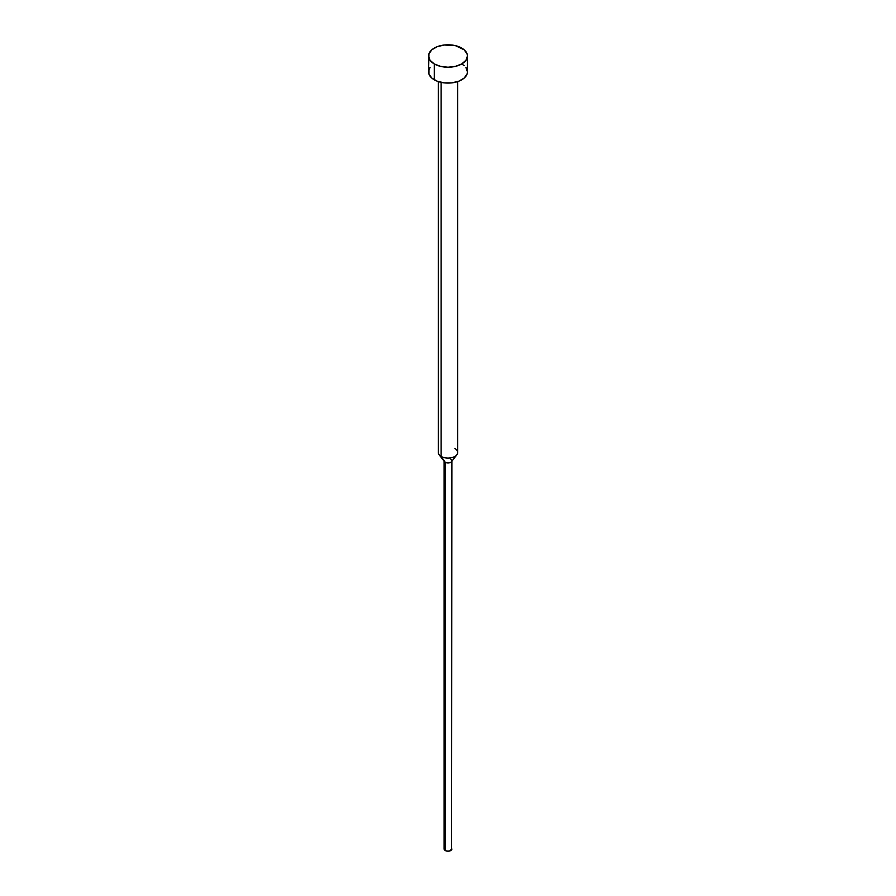 <?xml version="1.0" encoding="UTF-8"?>
<svg xmlns="http://www.w3.org/2000/svg" width="896" height="896" viewBox="0 0 896 896"><rect width="100%" height="100%" fill="white"/><g stroke="black" fill="none" stroke-linecap="round" stroke-linejoin="round"><path stroke-width="1.34" d="M428.579 56.011L430.058 60.301L434.269 63.941L440.563 66.371L448 67.222L455.437 66.371L461.731 63.941L465.942 60.301L467.421 56.011L467.051 53.827L464.15 49.784L455.437 45.651L444.214 45.013L437.214 46.693L431.85 49.784L428.949 53.827L428.579 71.87A19.421 11.211 0 0 0 434.269 79.8L434.269 63.941A19.421 11.211 180 0 1 428.579 56.011A19.421 11.211 180 0 1 440.563 45.651A19.421 11.211 180 0 1 461.731 48.082A19.421 11.211 180 0 1 467.421 56.011A19.421 11.211 180 0 1 455.437 66.371A19.421 11.211 180 0 1 434.269 63.941L434.269 79.8A19.421 11.211 0 0 0 455.437 82.23A19.421 11.211 0 0 0 467.421 71.87L467.051 74.066L464.15 78.098L458.786 81.2L451.786 82.869L444.214 82.869L437.214 81.2L431.85 78.098L428.949 74.066L428.949 69.686L430.058 67.581M454.866 448.526A9.71 5.611 180 0 1 456.87 454.776A9.71 5.611 180 0 1 441.134 456.445L441.134 82.365L441.134 456.445A9.71 5.611 0 0 0 451.718 457.666A9.71 5.611 0 0 0 457.71 452.48L457.71 81.581M450.744 459.144A3.886 2.24 180 0 1 451.886 460.723A3.886 2.24 180 0 1 449.49 462.795A3.886 2.24 180 0 1 445.256 462.314L441.134 456.445L445.256 462.314A3.886 2.24 0 0 0 451.55 461.642L456.87 454.776M438.29 81.581L438.29 452.48A9.71 5.611 0 0 0 441.134 456.445A9.71 5.611 180 0 1 439.13 454.776L444.45 461.642A3.886 2.24 0 0 0 445.256 462.314A3.886 2.24 180 0 1 444.114 460.723L444.114 848.96A3.886 2.24 0 0 0 445.256 850.539L445.256 462.314L445.256 850.539A3.886 2.24 0 0 0 449.49 851.032A3.886 2.24 0 0 0 451.886 848.96L449.49 851.032L446.51 851.032L444.416 849.811L444.416 848.098M451.584 848.098L451.886 460.723M461.731 63.941L464.15 65.643M465.942 67.581L467.421 71.87L467.421 56.011"/></g></svg>
